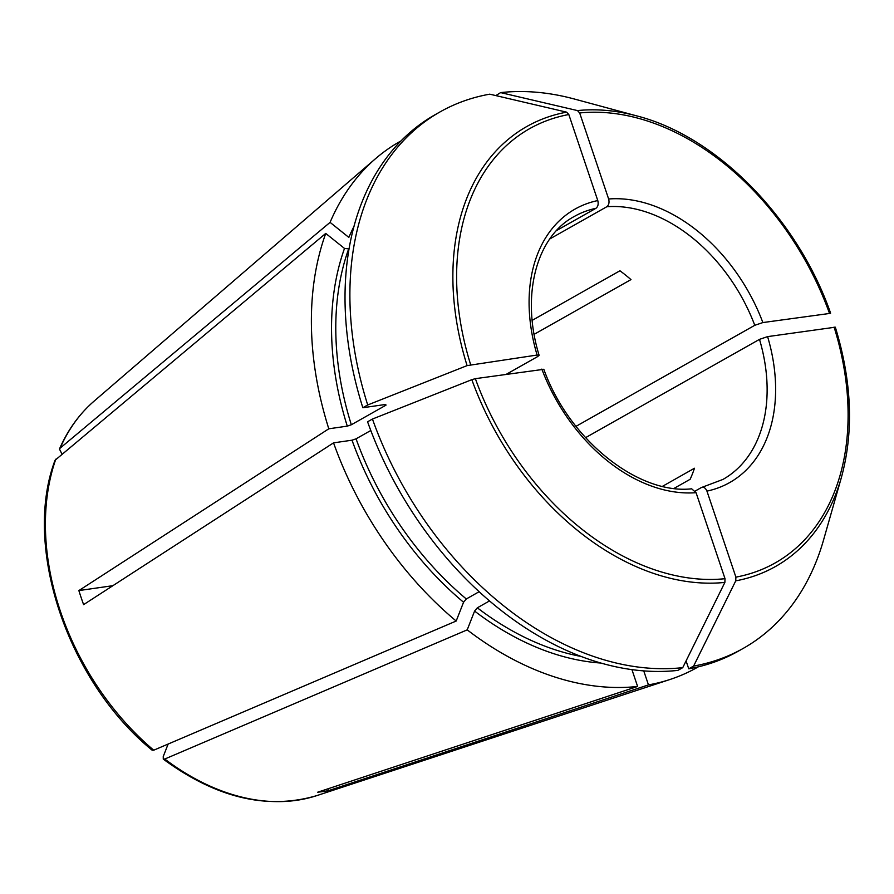 <?xml version="1.0" encoding="UTF-8"?>
<svg xmlns="http://www.w3.org/2000/svg" width="894" height="894" viewBox="0 0 894 894"><rect width="100%" height="100%" fill="white"/><g stroke="black" fill="none" stroke-linecap="round" stroke-linejoin="round"><path stroke-width="1.34" d="M662.499 486.314L694.459 468.244A151.041 106.051 60.5 0 1 690.123 479.296L674.065 488.37M152.159 750.211C67.721 681.284 22.339 546.849 55.026 460.287L325.74 233.412L344.503 248.443L349.073 248.878M112.89 585.682L78.873 590.576A234.362 164.552 60.5 0 0 83.611 604.635L333.54 442.854L352.012 440.194L356.058 438.82L370.786 430.506M372.44 419.04L367.579 421.789A308.117 216.348 -119.5 0 0 677.875 670.388L682.748 667.639A308.117 216.348 -119.5 0 1 372.44 419.04L471.831 379.671A252.7 177.437 60.5 0 0 724.878 582.407L725.023 578.697A249.426 175.135 -119.5 0 1 475.351 378.665L471.831 379.671M475.351 378.665L543.753 369.311M830.537 313.325L830.593 313.112C797.426 218.482 716.999 136.424 636.919 115.941A252.7 177.437 60.5 0 0 577.49 110.588L579.681 112.968L608.635 198.993A157.076 110.297 -119.5 0 1 762.873 322.566L830.537 313.325M762.873 322.566L754.771 325.304L575.993 426.349M841.343 477.653L823.542 540.043A308.117 216.348 -119.5 0 1 743.283 648.362A308.117 216.348 -119.5 0 1 693.61 666.075L735.751 580.843A252.7 177.437 60.5 0 0 841.343 477.653C853.938 431.735 851.937 381.582 835.331 327.182L767.6 336.625L759.498 339.362L585.559 437.669M479.117 591.727L466.299 598.969A273.374 191.953 -119.5 0 1 356.058 438.82M152.215 750.189L153.734 750.2L456.186 621.028L463.561 602.243L466.299 598.969M631.946 669.651L637.601 686.458A302.071 212.101 -119.5 0 1 467.216 629.857L164.764 759.028L163.267 759.051L163.256 756.48L168.139 744.043M467.216 629.857L474.591 611.071L477.329 607.808L489.499 600.936M534.12 334.334L630.974 279.598A151.041 106.051 60.5 0 0 619.944 270.77L532.187 320.365M608.635 198.993C609.507 202.502 608.892 205.095 606.78 206.749L549.799 238.955M495.835 95.591L500.618 92.607L577.49 110.588M637.601 686.458L317.716 792.196A234.362 164.552 60.5 0 0 328.579 790.631L327.964 788.799M328.579 790.631L648.463 684.893L643.758 670.902M693.61 666.075L688.749 668.824L686.078 660.901M735.751 580.843L735.896 577.133L706.942 491.108C705.545 487.889 703.667 486.716 701.298 487.588L695.264 491.007M759.498 339.362A151.041 106.051 -119.5 0 1 722.922 479.441L701.298 487.588M725.023 578.697L696.068 492.672L691.654 488.806C638.361 494.818 568.986 439.915 543.798 369.233M724.878 582.407L682.748 667.639M506.473 374.195L537.719 356.538L539.026 355.264L537.104 355.041A157.076 110.297 -119.5 0 1 597.773 200.558C598.645 204.067 598.03 206.648 595.918 208.313L556.571 230.551M362.841 407.72A308.117 216.348 -119.5 0 1 435.222 114.633L440.083 111.884A308.117 216.348 -119.5 0 1 489.756 94.172L566.617 112.152A252.7 177.437 60.5 0 0 467.093 365.612L367.713 404.971L362.841 407.72L385.672 404.446L385.973 405.183L351.331 424.762A273.374 191.953 -119.5 0 1 348.582 249.158M367.713 404.971A308.117 216.348 -119.5 0 1 440.083 111.884M467.093 365.612L537.104 355.041M470.624 364.607A249.426 175.135 -119.5 0 1 568.819 114.533L597.773 200.558M78.873 590.576L328.802 428.796L347.285 426.136L351.331 424.762M61.977 454.029L59.462 449.067L60.133 448.151L330.076 222.371A302.071 212.101 -119.5 0 1 375.648 158.584A302.071 212.101 -119.5 0 1 401.06 140.883M743.283 648.362L738.41 651.111A308.117 216.348 -119.5 0 1 688.749 668.824M385.739 404.434A273.374 191.953 60.5 0 0 385.973 405.183L385.672 404.446M698.303 666.835A302.071 212.101 -119.5 0 1 670.031 679.474A302.071 212.101 -119.5 0 1 648.463 684.893M500.618 92.607A308.117 216.348 -119.5 0 1 574.283 98.999L636.919 115.941M456.186 621.028A302.071 212.101 -119.5 0 1 333.54 442.854M328.802 428.796A302.071 212.101 -119.5 0 1 325.74 233.412M568.819 114.533L566.617 112.152M354.002 226.394A276.402 194.076 -119.5 0 0 348.839 237.402L330.076 222.371M579.681 112.968A249.426 175.135 -119.5 0 1 829.353 313.001M153.734 750.2A228.719 160.596 -119.5 0 1 55.797 459.192M539.116 355.298C520.565 295.176 536.556 236.474 574.294 216.46A151.041 106.051 -119.5 0 1 595.918 208.313M347.285 426.136A276.402 194.076 -119.5 0 1 344.503 248.443M60.133 448.151A228.719 160.596 -119.5 0 1 94.071 401.16L375.648 158.584M580.955 656.431A273.374 191.953 -119.5 0 1 477.329 607.808M463.561 602.243A276.402 194.076 -119.5 0 1 352.012 440.194M696.068 492.672A157.076 110.297 -119.5 0 1 541.842 369.099M767.6 336.625A157.076 110.297 -119.5 0 1 706.942 491.108M834.091 327.059A249.426 175.135 -119.5 0 1 735.896 577.133M606.78 206.749A151.041 106.051 -119.5 0 1 754.771 325.304M600.779 663.035A276.402 194.076 -119.5 0 1 474.591 611.071M670.031 679.474L316.979 795.559A228.719 160.596 -119.5 0 1 164.764 759.028M59.451 449.045C67.888 429.802 79.432 413.844 94.071 401.16M316.979 795.559C267.474 810.176 216.236 798.018 163.267 759.107"/></g></svg>
